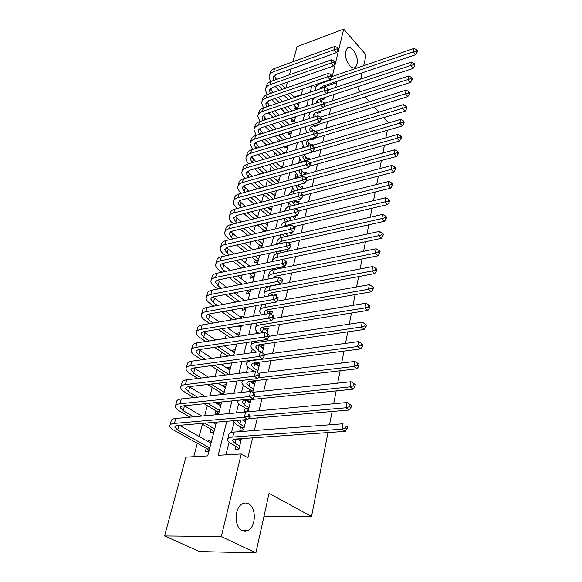 <?xml version="1.0" encoding="UTF-8"?>
<svg xmlns="http://www.w3.org/2000/svg" width="582" height="582" viewBox="0 0 582 582"><rect width="100%" height="100%" fill="white"/><g stroke="black" fill="none" stroke-linecap="round" stroke-linejoin="round"><path stroke-width="0.87" d="M349.629 65.577C344.857 58.44 344.1 52.613 347.374 48.102C349.12 47.069 351.062 47.724 353.216 50.059C357.93 57.203 358.643 63.002 355.369 67.461C353.674 68.465 351.761 67.839 349.629 65.577M242.199 530.682C234.044 527.372 234.248 507.562 242.388 503.83C244.425 502.761 246.433 502.724 248.427 503.728C256.429 507.264 256.196 526.725 248.019 530.529L245.102 531.337L242.199 530.682M328.008 432.564L311.53 516.496L269.059 493.347L255.884 552.9L199.517 551.547L164.575 535.942L185.905 457.146L207.709 455.895L216.453 422.139M281.914 125.887L281.521 127.356M278.385 139.113L277.687 141.746M274.799 152.579L273.773 156.412M271.147 166.285L269.793 171.355M267.422 180.238L265.727 186.596M263.639 194.439L261.587 202.143M259.594 209.615L257.637 216.948M255.367 225.474L253.643 231.942M251.053 241.654L249.576 247.212M246.652 258.168L245.422 262.78M242.163 275.01L241.195 278.647M237.58 292.208L236.881 294.819M235.084 301.563L234.902 302.247M232.902 309.762L232.487 311.305M230.69 318.063L230.13 320.165M228.122 327.688L228.006 328.124M226.202 334.89L225.249 338.477M221.633 352.052L220.265 357.181M216.962 369.555L215.165 376.299M212.204 387.416L209.957 395.833M207.345 405.647L204.631 415.81M202.383 424.256L199.131 436.456M197.32 443.251L193.733 456.695M285.806 88.137L287.428 82.135M289.407 74.823L290.971 69.047M292.942 61.757L297.024 46.684L343.678 29.1L332.249 76.504M321.031 98.751L320.631 100.395L323.934 99.304L324.334 97.66M317.772 112.05L317.452 113.366L320.777 112.304L321.097 110.987M314.455 125.588L314.215 126.563L317.561 125.523L317.801 124.548M311.079 139.367L310.919 139.993L314.295 138.982L314.447 138.356M316.172 131.256L316.259 130.877L315.539 131.103M307.623 153.452L311.014 152.469M312.76 145.311L312.971 144.438L310.635 145.129M309.275 159.621L309.617 158.239L307.194 158.93M305.732 174.2L306.197 172.287L303.68 172.978M302.123 189.063L302.72 186.596L300.101 187.288M298.442 204.202L299.177 201.168L296.449 201.859M294.688 219.647L295.569 216.017L292.724 216.708M290.862 235.383L291.618 232.276M286.962 251.439L287.493 249.249M282.983 267.815L283.288 266.571M276.086 296.209L276.472 294.616L274.231 295.023M271.598 314.673L272.42 311.268L268.76 312.017M267.007 333.551L268.295 328.255L264.577 329.099M262.315 352.852L264.083 345.584L260.409 346.115L260.307 346.53M257.528 372.567L259.783 363.27L256.087 363.75L255.949 364.31M252.733 392.283L255.396 381.319L251.671 381.748L251.497 382.469M245.233 408.047L244.425 411.329L248.187 410.979L250.922 399.739L247.168 400.125L246.957 400.998M240.592 426.97L239.769 430.324L243.56 430.033L246.091 419.607M211.353 441.847L208.32 440.13L207.97 441.447M206.21 448.205L205.337 451.545L208.894 451.326M216.191 423.172L214.693 422.292M211.142 429.327L210.284 432.601L213.82 432.324M220.927 404.883L217.988 403.086L217.726 404.083M215.966 410.827L215.129 414.042L218.643 413.715M225.576 386.95L222.673 385.117L222.455 385.961M220.694 392.712L220.171 394.727M230.13 369.374L227.271 367.511L227.089 368.21M234.59 352.146L231.774 350.248L231.629 350.808M238.969 335.254L236.19 333.319L236.081 333.748M242.425 318.085L240.446 317.015M238.089 326.058L237.936 326.64L241.341 326.087M242.803 308.002L242.236 310.17L245.619 309.573M247.183 291.218L246.448 294.012L249.816 293.379M251.308 275.417L250.587 278.16L253.934 277.49M255.353 259.914L254.647 262.606L257.972 261.893M259.325 244.695L258.634 247.335L261.936 246.593M263.224 229.752L262.664 231.883M267.051 215.085L266.912 215.609M281.128 161.134L284.263 160.428M284.984 146.373L284.583 147.893L287.755 146.94M288.636 132.376L288.039 134.66L291.189 133.693M292.019 119.412L291.429 121.66L294.557 120.663M301.301 94.648L294.034 97.107M211.863 439.883L208.32 440.13M221.487 402.729L217.988 403.086M226.151 384.717L222.673 385.117M230.727 367.06L227.271 367.511M235.208 349.753L231.774 350.248M239.609 332.78L236.19 333.319M243.916 316.142L240.526 316.724M268.127 222.688L265.297 223.379M271.91 208.101L269.197 208.793M275.621 193.777L273.016 194.468M279.265 179.707L276.763 180.398M282.845 165.885L280.444 166.576M286.366 152.309L284.052 152.993M297.875 107.859L294.768 108.885L295.343 106.666M226.798 421.259L218.177 455.291L241.232 453.967L247.903 457.779L252.632 437.846M254.37 430.513L257.353 417.927M259.092 410.594L261.973 398.437M263.711 391.104L266.491 379.362M268.229 372.036L270.921 360.687M272.652 353.369L275.25 342.405M276.988 335.094L279.491 324.509M281.23 317.197L283.652 306.969M285.384 299.672L287.719 289.792M289.45 282.503L291.713 272.958M293.437 265.676L295.62 256.458M297.344 249.191L299.454 240.279M301.178 233.026L303.215 224.419M304.932 217.181L306.903 208.865M308.613 201.641L310.519 193.61M312.228 186.4L314.069 178.645M315.771 171.45L317.546 163.957M319.249 156.784L320.966 149.545M322.661 142.386L324.32 135.395M326.007 128.251L327.608 121.507M329.296 114.385L330.838 107.866M332.526 100.766L334.017 94.473M335.698 87.387L336.818 82.651L320.537 88.151M306.387 132.143L306.168 133.016M302.975 145.82L302.451 147.937M299.504 159.737L298.712 162.909M295.969 173.916L295.103 177.394M292.368 188.357L291.422 192.155M288.701 203.06L287.675 207.192M284.911 218.279L283.849 222.52M280.793 234.779L279.957 238.147M276.596 251.628L275.984 254.079M272.303 268.826L271.932 270.324M267.924 286.388L267.8 286.897M260.983 314.251L260.801 314.964M256.698 331.413L256.131 333.69M252.333 348.931L251.359 352.83M247.874 366.805L246.484 372.4M243.327 385.058L241.494 392.421M238.678 403.69L236.387 412.885M233.935 422.721L231.512 432.448M229.09 442.153L225.925 454.848M235.856 446.299L235.012 449.726L238.831 449.493L241.472 438.632M249.773 389.511L249.263 391.577M387.336 130.295L385.859 137.81M384.396 145.267L382.861 153.059M381.399 160.537L379.813 168.613M378.336 176.113L376.7 184.479M375.215 192.009L373.52 200.681M372.036 208.232L370.268 217.217M368.784 224.79L366.958 234.102M365.467 241.697L363.575 251.344M362.077 258.968L360.113 268.964M358.614 276.603L356.584 286.955M355.078 294.616L352.976 305.354M351.463 313.029L349.28 324.152M347.774 331.849L345.512 343.38M343.998 351.092L341.649 363.037M340.135 370.763L337.706 383.152M336.185 390.893L333.661 403.733M332.14 411.489L329.528 424.802M263.879 516.758L311.53 516.496M255.884 552.9L221.313 536.568L164.575 535.942M363.692 65.701L366.078 54.926L343.678 29.1M359.159 86.187L358.381 89.686L360.258 91.752M364.979 96.947L369.352 101.755M374.182 107.059L378.795 112.137M383.727 117.557L388.601 122.918M362.106 72.859L360.745 79.014M336.818 82.651L335.952 81.72M241.232 453.967L221.313 536.568M311.807 85.889L310.206 92.218M308.315 99.675L306.649 106.244M304.757 113.723L303.026 120.539M301.127 128.04L299.33 135.111M297.431 142.626L295.569 149.967M293.655 157.504L291.728 165.121M289.814 172.665L287.814 180.573M285.893 188.132L283.812 196.33M281.892 203.911L279.738 212.415M277.81 220.011L275.577 228.828M273.649 236.43L271.328 245.582M269.401 253.199L266.993 262.686M265.065 270.31L262.569 280.153M260.634 287.784L258.044 297.991M256.109 305.637L253.425 316.215M251.489 323.868L248.703 334.839M246.768 342.5L243.88 353.878M241.937 361.538L238.947 373.338M237.005 380.999L233.906 393.243M231.963 400.903L228.741 413.598M218.425 414.544L221.684 401.951M223.655 394.349L226.805 382.207M228.77 374.604L231.803 362.892M233.775 355.289L236.699 343.998M238.671 336.396L241.494 325.505M243.458 317.903L246.186 307.398M248.15 299.81L250.777 289.676M252.741 282.095L255.272 272.318M257.237 264.745L259.674 255.323M261.638 247.75L263.988 238.664M265.945 231.105L268.222 222.346M270.172 214.802L272.361 206.348M274.311 198.811L276.428 190.663M278.371 183.148L280.408 175.291M282.35 167.783L284.314 160.21M286.257 152.724L288.148 145.42M290.083 137.949L291.909 130.906M293.837 123.449L295.598 116.669M297.526 109.234L299.213 102.694M301.141 95.273L302.771 88.981M315.626 87.824L313.298 85.379M241.152 439.956L239.166 438.792M245.793 420.844L244.054 419.782M250.34 402.126L247.168 400.125M254.8 383.8L251.671 381.748M259.157 365.838L256.087 363.75M263.435 348.24L260.409 346.115M267.633 330.991L264.643 328.83M271.736 314.084L268.797 311.887M240.853 441.171L237.034 438.944M239.668 446.059L235.106 443.419L232.611 440.872C232.56 439.832 233.731 439.206 236.125 439.003L345.286 431.349L342.034 429.167L232.749 437.031C229.192 437.344 227.446 438.275 227.518 439.825C227.693 441.025 228.952 442.305 231.287 443.673L237.18 447.063L239.457 446.918M238.86 449.377L237.18 447.063M345.723 428.032L347.025 428.905L347.425 426.744L346.13 425.871L345.723 428.032L342.034 429.167L343.053 423.776L233.986 432.062C230.428 432.39 228.682 433.335 228.748 434.907L227.78 438.784M346.13 425.871L347.425 426.744M347.025 428.905L345.286 431.349M209.003 450.904L207.541 448.94L209.549 448.817M209.775 447.936L177.743 430.04L174.869 427.181C174.847 426.22 175.888 425.638 177.99 425.435L247.896 419.455L244.345 417.279L174.396 423.405C171.268 423.718 169.718 424.591 169.748 426.017C169.908 427.348 171.355 428.788 174.105 430.338L207.541 448.94M211.011 443.164L179.38 425.311M247.976 416.174L249.387 417.047L249.896 414.951L248.478 414.078L247.976 416.174L244.345 417.279L245.626 412.049L175.786 418.458C172.672 418.785 171.123 419.673 171.144 421.113L170.039 425.013M248.478 414.078L249.896 414.951M249.387 417.047L247.896 419.455M245.539 421.885L242.323 419.928M244.375 426.671L239.886 423.965L237.449 421.332L237.885 420.306M243.523 430.04L241.894 427.755L244.156 427.574M232.509 420.771L236.096 424.278L241.894 427.755M248.361 418.698L349.273 410.012L346.079 407.771L249.576 416.268M349.724 406.651L350.997 407.553L351.39 405.443L350.117 404.541L349.724 406.651L346.079 407.771L347.068 402.504L236.321 412.9M347.068 402.504L350.117 404.541M350.997 407.553L349.273 410.012M250.129 403.006L245.546 400.103M248.987 407.691L244.571 404.919L242.185 402.206C242.163 401.071 243.334 400.365 245.699 400.089L353.172 389.169L350.022 386.877L254.101 396.815M248.027 410.994L246.513 408.848L248.761 408.637M237.325 400.358L237.194 401.187C237.332 402.489 238.54 403.857 240.803 405.29L246.513 408.848M353.63 385.771L354.882 386.688L355.267 384.629L354.016 383.713L353.63 385.771L350.022 386.877L350.997 381.727L252.101 392.348M350.997 381.727L354.016 383.713M354.882 386.688L353.172 389.169M254.625 384.513L249.787 381.326M253.505 389.103L249.154 386.273L246.819 383.48C246.812 382.301 247.983 381.559 250.333 381.246L356.977 368.799L353.878 366.456L258.241 377.813M252.413 392.319L251.038 390.326L253.272 390.086M243.276 380.257L241.886 382.476C242.003 383.829 243.181 385.233 245.415 386.695L251.038 390.326M357.443 365.372L358.679 366.311L359.05 364.296L357.821 363.357L357.443 365.372L353.878 366.456L354.831 361.429L258.51 373.222M354.831 361.429L357.821 363.357M358.679 366.311L356.977 368.799M259.026 366.398L254.007 362.95M257.935 370.894L253.643 368.013L251.359 365.14C251.366 363.925 252.537 363.139 254.865 362.797L360.702 348.894L357.654 346.501L251.7 360.644C248.223 361.167 246.484 362.339 246.477 364.15C246.579 365.547 247.728 366.995 249.933 368.486L254.327 371.425M361.167 345.432L362.39 346.392L362.753 344.428L361.538 343.467L361.167 345.432L357.654 346.501L358.577 341.59L264.497 354.482M256.727 372.029L257.688 371.913M358.577 341.59L361.538 343.467M362.39 346.392L360.702 348.894M213.892 432.048L212.452 430.083L214.438 429.923M193.719 416.814L183.155 410.674L180.347 407.72C180.34 406.716 181.38 406.098 183.468 405.858L252.908 398.765L249.416 396.538L179.933 403.777C176.826 404.148 175.277 405.072 175.277 406.563C175.415 407.953 176.833 409.444 179.532 411.03L190.103 417.149M201.016 423.463L212.452 430.083M214.678 428.999L204.624 423.15M215.893 424.329L212.714 422.459M201.823 416.072L184.276 405.77M252.995 395.447L254.392 396.342L254.887 394.298L253.49 393.396L252.995 395.447L249.416 396.538L250.667 391.424L181.293 398.939C178.194 399.317 176.644 400.263 176.644 401.769L175.582 405.509M253.49 393.396L254.887 394.298M254.392 396.342L252.908 398.765M218.679 413.576L217.253 411.605L219.232 411.423M197.502 397.186L188.444 391.715L185.702 388.667C185.709 387.627 186.757 386.972 188.83 386.695L257.797 378.54L254.37 376.263L185.352 384.578C182.261 384.993 180.711 385.975 180.689 387.525C180.806 388.972 182.188 390.5 184.85 392.13L193.908 397.571M204.166 403.741L217.253 411.605M219.487 410.456L207.759 403.377M220.673 405.872L215.304 402.606M205.06 396.364L189.157 386.659M257.906 375.194L259.281 376.103L259.761 374.11L258.393 373.193L257.906 375.194L254.37 376.263L255.593 371.272L186.684 379.835C183.599 380.264 182.05 381.261 182.028 382.832L181.002 386.426M258.393 373.193L259.761 374.11M259.281 376.103L257.797 378.54M222.651 394.458L221.968 393.505L223.932 393.287M201.387 378.009L193.631 373.157L190.947 370.021C190.969 368.937 192.016 368.246 194.075 367.94L262.584 358.774L259.208 356.446L190.649 365.78C187.579 366.238 186.029 367.278 185.993 368.886C186.08 370.385 187.433 371.963 190.052 373.615L197.815 378.453M207.498 384.491L221.968 393.505M224.194 392.283L211.07 384.069M225.358 387.794L218.126 383.232M208.465 377.129L194.01 367.948M262.708 355.391L264.053 356.322L264.526 354.373L263.18 353.434L262.708 355.391L259.208 356.446L260.401 351.564L191.958 361.138C188.895 361.618 187.339 362.666 187.295 364.288L186.313 367.744M260.401 351.564L263.18 353.434M264.053 356.322L262.584 358.774M205.337 359.269L198.709 354.976L196.083 351.761C196.119 350.64 197.167 349.913 199.219 349.578L267.262 339.444L263.944 337.073L195.843 347.374C192.795 347.883 191.238 348.974 191.18 350.64C191.252 352.183 192.577 353.805 195.152 355.493L201.779 359.771M210.953 365.685L225.438 375.019M228.806 374.473L214.503 365.205M229.948 370.072L221.131 364.317M211.979 358.337L198.826 349.644M267.4 336.032L268.724 336.985L269.19 335.072L267.865 334.119L267.4 336.032L263.944 337.073L265.108 332.3L197.123 342.834C194.075 343.358 192.518 344.457 192.46 346.13L191.514 349.447M265.108 332.3L267.865 334.119M268.724 336.985L267.262 339.444M263.34 348.654L258.197 344.959M260.169 351.601L258.044 350.117L255.811 347.178C255.825 345.926 256.997 345.104 259.31 344.726L364.339 329.434L361.335 327.004L256.189 342.536C252.741 343.111 251.002 344.333 250.973 346.203C251.06 347.643 252.188 349.12 254.356 350.64L256.48 352.117M364.812 325.949L366.013 326.924L366.369 325.003L365.176 324.021L364.812 325.949L361.335 327.004L362.244 322.195L268.891 336.316M252.079 341.707L251.286 344.93M362.244 322.195L365.176 324.021M366.013 326.924L364.339 329.434M209.316 340.943L203.678 337.167L201.11 333.879C201.161 332.722 202.209 331.966 204.246 331.595L271.838 320.537L268.571 318.128L200.928 329.354C197.895 329.907 196.338 331.042 196.258 332.759C196.316 334.359 197.611 336.01 200.143 337.735L205.788 341.496M214.503 347.301L227.758 356.133M231.272 355.638L218.032 346.777M234.444 352.707L224.281 345.846M215.58 339.975L203.598 331.733M271.99 317.095L273.3 318.063L273.751 316.201L272.449 315.226L271.99 317.095L268.571 318.128L269.713 313.451L202.18 324.909C199.153 325.469 197.596 326.618 197.516 328.35L196.607 331.529M269.713 313.451L272.449 315.226M273.3 318.063L271.838 320.537M267.567 331.26L262.337 327.346M262.511 332.7L260.169 329.587C260.198 328.292 261.362 327.44 263.661 327.033L367.889 310.41L364.936 307.929L260.591 324.8C257.164 325.418 255.425 326.691 255.374 328.619C255.447 330.096 256.553 331.609 258.684 333.159L258.845 333.268M368.377 306.896L369.555 307.893L369.905 306.008L368.726 305.012L368.377 306.896L364.936 307.929L365.823 303.229L273.009 318.55M256.764 323.003L255.702 327.302M365.823 303.229L368.726 305.012M369.555 307.893L367.889 310.41M213.325 323.017L208.552 319.722L206.043 316.353C206.101 315.168 207.148 314.375 209.178 313.982L276.319 302.036L273.103 299.585L205.904 311.705C202.892 312.301 201.336 313.48 201.241 315.248C201.277 316.892 202.543 318.587 205.039 320.333L209.811 323.614M218.119 329.325L230.283 337.698M233.782 337.153L221.626 328.757M238.86 335.676L227.526 327.79M219.232 322.013L208.305 314.185M276.486 298.573L277.767 299.563L278.211 297.729L276.93 296.747L276.486 298.573L273.103 299.585L274.217 295.016L207.134 307.354C204.122 307.951 202.565 309.144 202.471 310.926L201.598 313.982M274.217 295.016L276.93 296.747M277.767 299.563L276.319 302.036M271.707 314.215L266.425 310.09M265.268 314.207L264.432 312.338C264.475 311.006 265.639 310.126 267.924 309.689L371.367 291.8L368.464 289.283L264.897 307.427C261.493 308.089 259.761 309.406 259.688 311.385L261.536 314.84M371.862 288.257L373.026 289.269L373.368 287.428L372.204 286.417L371.862 288.257L368.464 289.283L369.33 284.685L276.806 301.2M262.22 304.546L260.758 307.136L260.03 310.031M369.33 284.685L372.204 286.417M373.026 289.269L371.367 291.8M240.948 326.153L240.606 325.651M217.326 305.477L213.325 302.625L210.873 299.192C210.946 297.969 211.986 297.147 214.001 296.733L280.699 283.936L277.534 281.448L210.786 294.419C207.789 295.052 206.232 296.274 206.115 298.093C206.137 299.774 207.374 301.505 209.833 303.28L213.834 306.117M221.771 311.741L232.975 319.685M236.452 319.096L225.256 311.123M242.025 318.15L230.85 310.126M222.928 304.444L212.947 297.009M280.88 280.451L282.139 281.448L282.576 279.658L281.31 278.662L280.88 280.451L277.534 281.448L278.625 276.974L211.986 290.149C208.996 290.789 207.439 292.026 207.323 293.859L206.486 296.784M278.625 276.974L281.31 278.662M282.139 281.448L280.699 283.936M272.856 295.27L270.455 293.183M268.702 296.027L268.622 295.438C268.673 294.077 269.837 293.161 272.107 292.695L374.772 273.591L371.905 271.037L269.117 290.396C265.741 291.102 264.01 292.47 263.922 294.499L264.694 296.769M375.274 270.033L376.416 271.059L376.75 269.255L375.608 268.229L375.274 270.033L371.905 271.037L372.756 266.541L270.164 286.199C266.789 286.911 265.057 288.286 264.97 290.331L264.272 293.11M372.756 266.541L375.608 268.229M376.416 271.059L374.772 273.591M245.138 309.66L244.164 308.184L246.07 307.849M221.327 288.301L218.003 285.871L215.602 282.365C215.689 281.113 216.73 280.269 218.737 279.818L284.984 266.221L281.87 263.697L215.566 277.476C212.583 278.145 211.026 279.411 210.895 281.273C210.895 283.005 212.11 284.765 214.532 286.562L217.857 288.992M225.452 294.536L235.797 302.08M243.691 307.842L244.164 308.184M239.253 301.447L228.915 293.866M244.542 300.472L234.226 292.855M226.638 287.253L217.523 280.175M285.18 262.715L286.424 263.726L286.846 261.973L285.602 260.962L285.18 262.715L281.87 263.697L282.939 259.317L216.744 273.293C213.769 273.977 212.212 275.25 212.081 277.127L211.281 279.935M282.939 259.317L285.602 260.962M286.424 263.726L284.984 266.221M272.863 278.116L276.203 276.043L378.104 255.782L375.281 253.185L273.256 273.715C269.903 274.457 268.171 275.861 268.069 277.941L268.237 279.025M275.351 277.621L274.42 276.617M378.606 252.195L379.733 253.235L380.061 251.475L378.933 250.435L378.606 252.195L375.281 253.185L376.11 248.783L274.282 269.59C270.928 270.346 269.197 271.765 269.095 273.853L268.426 276.515M376.11 248.783L378.933 250.435M379.733 253.235L378.104 255.782M249.256 293.481L248.347 292.091L250.245 291.735M225.307 271.488L222.593 269.444L220.243 265.872C220.338 264.592 221.378 263.719 223.372 263.246L289.189 248.878L286.118 246.317L220.251 260.874C217.282 261.58 215.733 262.889 215.58 264.795C215.566 266.556 216.751 268.353 219.138 270.179L221.851 272.216M229.148 277.687L238.715 284.867M246.281 290.542L248.347 292.091M250.558 290.52L249.707 289.88M242.156 284.183L232.589 276.974M247.183 283.194L237.638 275.941M230.356 270.419L222.026 263.682M289.385 245.349L290.614 246.375L291.029 244.658L289.807 243.632L289.385 245.349L286.118 246.317L287.166 242.032L221.407 256.771C218.446 257.491 216.89 258.808 216.737 260.721L215.973 263.42M287.166 242.032L289.807 243.632M290.614 246.375L289.189 248.878M281.535 268.106L280.371 267.167M276.799 267.902L277.97 268.84M278.611 260.234L381.363 238.344L378.584 235.717L277.316 257.353C274.042 258.117 272.318 259.528 272.143 261.594M381.872 234.735L382.978 235.79L383.298 234.066L382.192 233.011L381.872 234.735L378.584 235.717L379.391 231.403L278.32 253.316C274.988 254.101 273.264 255.563 273.14 257.702L272.5 260.256M379.391 231.403L382.192 233.011M382.978 235.79L381.363 238.344M253.301 277.614L252.457 276.305L254.341 275.926M229.257 255.011L227.089 253.33L224.79 249.707L227.918 247.001L293.299 231.891L290.273 229.301L224.841 244.593C221.895 245.335 220.338 246.681 220.178 248.63C220.149 250.435 221.305 252.261 223.663 254.108L225.831 255.782M232.836 261.18L241.712 268.026M248.965 273.613L252.457 276.305M254.661 274.682L252.377 272.914M245.124 267.298L236.263 260.43M249.925 266.287L241.072 259.383M234.073 253.934L226.463 247.51M293.51 228.348L294.718 229.388L295.125 227.708L293.917 226.667L293.51 228.348L290.273 229.301L291.298 225.103L225.976 240.577C223.03 241.326 221.48 242.679 221.313 244.644L220.578 247.226M291.298 225.103L293.917 226.667M294.718 229.388L293.299 231.891M284.94 251.875L282.954 250.238M279.411 251.009L281.397 252.646M288.366 242.759L384.549 221.269L381.814 218.614L281.295 241.312L276.435 244.44M385.066 217.653L386.157 218.716L386.477 217.028L385.379 215.958L385.066 217.653L381.814 218.614L382.607 214.394L282.277 237.347C278.967 238.176 277.243 239.682 277.112 241.857L276.494 244.302M382.607 214.394L385.379 215.958M386.157 218.716L384.549 221.269M257.273 262.046L256.487 260.809L258.357 260.409M233.186 238.867L231.505 237.536L229.25 233.848L232.378 231.076L297.322 215.253L294.347 212.634L229.344 228.639C226.413 229.417 224.863 230.799 224.681 232.785C224.637 234.626 225.772 236.481 228.093 238.351L229.774 239.675M236.518 245.015L244.76 251.533M251.737 257.055L256.487 260.809M258.684 259.143L255.127 256.313M248.158 250.777L239.922 244.229M252.741 249.751L244.513 243.167M237.776 237.783L230.821 231.658M297.548 211.695L298.733 212.743L299.133 211.099L297.948 210.051L297.548 211.695L294.347 212.634L295.35 208.523L230.457 224.696C227.533 225.481 225.976 226.871 225.794 228.872L225.088 231.345M295.35 208.523L297.948 210.051M298.733 212.743L297.322 215.253M291.247 233.819L289.909 232.676M288.323 235.965L285.697 233.651M282.139 234.473L284.802 236.772M293.845 226.624L387.677 204.558L384.978 201.867L285.195 225.583L281.317 227.467M388.194 200.921L389.271 201.998L389.584 200.346L388.507 199.262L388.194 200.921L384.978 201.867L385.757 197.735L286.162 221.698C282.867 222.557 281.15 224.099 281.004 226.318L280.677 227.62M385.757 197.735L388.507 199.262M389.271 201.998L387.677 204.558M261.173 246.761L260.445 245.604L262.3 245.182M237.07 223.052L235.834 222.04L233.622 218.294L236.75 215.449L301.265 198.957L298.333 196.309L233.76 212.99C230.843 213.798 229.293 215.216 229.104 217.239C229.039 219.116 230.152 220.993 232.444 222.884L233.68 223.895M240.184 229.17L247.859 235.39M254.574 240.839L260.445 245.604M262.635 243.887L257.95 240.06M251.235 234.59L243.574 228.348M263.617 240.119L262.315 239.049M255.614 233.557L247.961 227.278M241.465 221.953L235.099 216.111M301.505 195.385L302.676 196.447L303.062 194.832L301.891 193.77L301.505 195.385L298.333 196.309L299.315 192.278L234.852 209.127C231.942 209.942 230.392 211.368 230.196 213.398L229.519 215.777M299.315 192.278L301.891 193.77M302.676 196.447L301.265 198.957M264.774 231.389L264.323 230.668L266.178 230.232M240.919 207.541L237.914 203.038L241.035 200.128L305.135 182.988L302.24 180.318L238.089 197.64C235.193 198.484 233.644 199.932 233.433 201.99C233.36 203.896 234.451 205.81 236.707 207.716L237.551 208.421M243.836 213.638L250.98 219.581M257.462 224.965L264.323 230.668M266.52 228.908L260.809 224.15M254.341 218.745L247.197 212.779M267.473 225.212L264.999 223.132M258.532 217.697L251.402 211.71M245.131 206.443L239.311 200.863M305.375 179.401L306.532 180.471L306.91 178.892L305.761 177.816L305.375 179.401L302.24 180.318L303.207 176.368L239.158 193.85C236.27 194.701 234.713 196.156 234.51 198.222L233.862 200.499M303.207 176.368L305.761 177.816M306.532 180.471L305.135 182.988M244.731 192.329L242.127 188.073L245.24 185.098L308.918 167.34L306.074 164.641L242.338 182.588C239.457 183.454 237.907 184.938 237.689 187.033C237.602 188.968 238.671 190.903 240.89 192.831L241.377 193.246M247.452 198.411L254.123 204.093M260.38 209.411L267.494 215.464M270.324 214.212L263.711 208.56M257.462 203.22L250.798 197.516M271.27 210.575L267.727 207.534M261.485 202.165L254.829 196.44M248.761 191.231L243.451 185.905M309.173 163.738L310.315 164.822L310.686 163.273L309.551 162.189L309.173 163.738L306.074 164.641L307.02 160.77L243.385 178.87C240.512 179.743 238.962 181.228 238.744 183.337L238.118 185.513M307.02 160.77L309.551 162.189M310.315 164.822L308.918 167.34M294.936 218.643L292.426 216.446M291.669 220.367L288.759 217.341M285.1 218.235L288.17 221.211M298.857 210.851L390.733 188.182L388.07 185.469L295.416 208.56M391.257 184.53L392.319 185.622L392.624 183.999L391.562 182.908L391.257 184.53L388.07 185.469L388.834 181.424L289.967 206.341C286.7 207.236 284.984 208.814 284.824 211.07L284.802 211.15M388.834 181.424L391.562 182.908M392.319 185.622L390.733 188.182M298.551 203.744L294.994 200.564M294.994 205.075L292.12 201.299M288.243 202.289L291.509 205.955M302.88 195.581L393.73 172.148L391.111 169.406L300.545 192.991M394.261 168.482L395.309 169.58L395.607 167.994L394.56 166.896L394.261 168.482L391.111 169.406L391.861 165.441L293.706 191.274C291.029 192.016 289.378 193.275 288.759 195.043M391.861 165.441L394.56 166.896M395.309 169.58L393.73 172.148M302.058 189.077L297.686 184.981M298.275 190.074L295.787 185.491M291.538 186.626L294.819 190.983M306.401 180.704L396.669 156.427L394.079 153.663L305.55 177.699M397.2 152.753L398.233 153.859L398.524 152.309L397.491 151.196L397.2 152.753L394.079 153.663L394.814 149.778L297.373 176.492L293.059 179.14M394.814 149.778L397.491 151.196M398.233 153.859L396.669 156.427M248.492 177.415L246.259 173.385L249.372 170.344L312.636 151.997L309.828 149.276L246.506 167.812C243.64 168.707 242.097 170.22 241.865 172.352C241.763 174.316 242.81 176.273 245 178.223L245.168 178.361M251.046 183.476L257.28 188.903M263.326 194.17L269.968 199.946M273.278 199.088L266.643 193.282M260.598 188.001L254.37 182.552M274.988 196.207L270.492 192.249M264.461 186.946L258.233 181.475M252.37 176.31L247.517 171.224M312.898 148.381L314.018 149.472L314.389 147.959L313.269 146.868L312.898 148.381L309.828 149.276L310.752 145.478L247.532 164.168C244.673 165.07 243.131 166.583 242.898 168.722L242.301 170.81M310.752 145.478L313.269 146.868M314.018 149.472L312.636 151.997M305.157 174.36L300.625 169.653M301.527 175.357L299.315 171.443L299.883 169.857M294.979 171.224L298.093 176.295M309.559 166.19L399.55 141.026L396.997 138.24L310.141 162.749M400.081 137.337L401.107 138.458L401.391 136.937L400.372 135.817L400.081 137.337L396.997 138.24L397.717 134.435L300.967 161.985L298.079 163.309M397.717 134.435L400.372 135.817M401.107 138.458L399.55 141.026M254.603 168.831L260.438 174.018M266.294 179.227L272.5 184.749M275.788 183.854L269.59 178.31M263.733 173.08L257.906 167.871M278.647 182.086L273.293 177.277M267.444 172.025L261.624 166.794M255.935 161.68L251.519 156.82M252.217 162.778L250.311 158.966L253.417 155.867L316.273 136.959L313.509 134.209L250.595 153.321C247.75 154.237 246.208 155.78 245.96 157.94C245.844 159.89 246.826 161.832 248.907 163.76M316.55 133.329L317.656 134.435L318.012 132.943L316.906 131.845L316.55 133.329L313.509 134.209L314.411 130.492L251.606 149.734C248.761 150.665 247.219 152.215 246.972 154.375L246.404 156.369M314.411 130.492L316.906 131.845M317.656 134.435L316.273 136.959M308.227 159.919L303.92 155.038M304.735 160.916L302.836 157.22L305.543 154.055M298.551 156.085L301.323 161.883M312.658 151.953L402.373 125.93L399.849 123.122L314.338 148.141M402.911 122.235L403.915 123.362L404.192 121.871L403.188 120.736L402.911 122.235L399.849 123.122L400.554 119.39L311.246 145.755L307.332 141.084M400.554 119.39L403.188 120.736M403.915 123.362L402.373 125.93M258.124 154.456L263.588 159.417M269.262 164.575L275.075 169.857M278.342 168.925L272.536 163.629M266.869 158.45L261.413 153.466M281.899 167.914L276.101 162.589M270.441 157.395L264.985 152.389M259.47 147.326L255.447 142.677M255.905 148.417L254.29 144.809L257.397 141.659L319.845 122.205L317.117 119.441L254.61 139.091C251.78 140.036 250.238 141.601 249.984 143.79L252.61 149.429M320.122 118.575L321.213 119.681L321.57 118.219L320.478 117.113L320.122 118.575L317.117 119.441L318.005 115.789L255.6 135.57C252.777 136.523 251.235 138.101 250.973 140.298L250.435 142.204M318.005 115.789L320.478 117.113M321.213 119.681L319.845 122.205M307.602 146.409L306.299 143.252C306.445 141.63 307.58 140.473 309.704 139.782L405.137 111.133L402.649 108.296L317.757 134.013M405.676 107.423L406.673 108.558L406.942 107.095L405.952 105.96L405.676 107.423L402.649 108.296L403.341 104.636L315.953 131.328M302.269 141.171L302.022 142.415L304.204 147.413M403.341 104.636L405.952 105.96M406.673 108.558L405.137 111.133M261.609 140.349L266.731 145.1M272.238 150.207L277.679 155.256M280.931 154.295L275.497 149.225M269.997 144.103L264.875 139.331M284.358 153.284L278.931 148.192M273.438 143.048L268.324 138.254M262.962 133.242L259.31 128.797M259.557 134.318L258.204 130.914L261.303 127.713L323.345 107.735L320.653 104.956L258.546 125.123C255.738 126.09 254.196 127.684 253.927 129.902L256.269 135.359M323.636 104.098L324.712 105.211L325.054 103.778L323.985 102.665L323.636 104.098L320.653 104.956L321.526 101.377L259.521 121.667C256.713 122.642 255.178 124.25 254.909 126.469L254.385 128.295M321.526 101.377L323.985 102.665M324.712 105.211L323.345 107.735M313.283 130.841L310.686 127.385M312.949 139.389L312.665 138.894M310.279 131.758L309.697 129.531C309.842 127.887 310.977 126.716 313.094 126.01L407.851 96.612L405.399 93.767L320.944 120.183M408.397 92.902L409.372 94.044L409.641 92.611L408.666 91.461L408.397 92.902L405.399 93.767L406.076 90.174L320.515 117.149M306.176 126.461L305.455 128.709L306.823 132.82M406.076 90.174L408.666 91.461M409.372 94.044L407.851 96.612M286.65 147.268L286.213 146.526L288.003 145.987M265.057 126.498L269.866 131.052M275.213 136.108L280.313 140.939M285.798 146.126L286.213 146.526M283.55 139.949L278.451 135.104M273.111 130.026L268.302 125.457M286.853 138.938L281.761 134.071M276.421 128.971L271.627 124.388M266.418 119.412L263.108 115.163M263.18 120.474L262.038 117.266L265.13 114.014L326.786 93.542L324.123 90.741L262.417 111.402C259.623 112.399 258.088 114.021 257.804 116.262L259.892 121.543M327.077 89.897L328.139 91.018L328.481 89.613L327.419 88.493L327.077 89.897L324.123 90.741L324.982 87.235L263.377 108.012C260.583 109.016 259.048 110.638 258.764 112.893L258.27 114.632M324.982 87.235L327.419 88.493M328.139 91.018L326.786 93.542M315.648 116.538L313.982 113.927M316.186 125.952L315.786 125.239L317.787 124.621M313.181 117.324L313.029 116.058C313.189 114.399 314.316 113.206 316.419 112.479L410.514 82.382L408.091 79.508L323.927 106.659M411.059 78.657L412.027 79.807L412.289 78.403L411.321 77.246L411.059 78.657L408.091 79.508L408.753 75.987L324.625 103.334M310.402 111.904L308.831 115.243L309.595 118.459M408.753 75.987L411.321 77.246M412.027 79.807L410.514 82.382M290.047 134.042L289.647 133.343L291.415 132.798M268.462 112.908L272.98 117.266M278.174 122.278L282.961 126.898M288.286 132.034L289.647 133.343M286.177 125.879L281.397 121.238M276.203 116.211L271.692 111.831M289.37 124.868L284.591 120.212M279.404 115.163L274.9 110.769M269.83 105.837L266.84 101.777M266.76 106.877L265.814 103.865L268.899 100.562L330.154 79.618L327.528 76.802L266.221 97.936C263.442 98.955 261.907 100.599 261.616 102.869L263.479 107.983M330.452 75.966L331.5 77.093L331.835 75.718L330.787 74.583L330.452 75.966L327.528 76.802L328.372 73.354L267.16 94.604C264.381 95.63 262.846 97.281 262.555 99.551L262.082 101.217M328.372 73.354L330.787 74.583M331.5 77.093L330.154 79.618M319.365 112.755L318.994 112.086L320.988 111.453M316.302 103.087L316.31 102.825C316.47 101.144 317.597 99.929 319.685 99.195L413.118 68.414L410.732 65.526L326.873 93.375M318.099 102.497L317.226 100.701M413.671 64.689L414.624 65.846L414.879 64.464L413.926 63.307L413.671 64.689L410.732 65.526L411.387 62.078L328.43 89.817M313.043 98.103L312.578 100.279M315.648 97.245C313.48 98.416 312.316 100.002 312.141 102.017L312.483 104.338M411.387 62.078L413.926 63.307M414.624 65.846L413.118 68.414M293.386 121.041L293.015 120.387L294.776 119.827M271.83 99.558L276.072 103.734M281.128 108.703L285.624 113.126M290.804 118.211L293.015 120.387M295.161 118.342L293.997 117.186M288.825 112.079L284.329 107.641M279.28 102.65L275.039 98.46M291.909 111.067L287.421 106.615M282.372 101.603L278.138 97.398M273.205 92.509L270.506 88.624M270.295 93.52L269.517 90.697L272.594 87.344L333.464 65.955L330.874 63.118L269.953 84.71C267.189 85.743 265.654 87.416 265.356 89.708L267.014 94.655M333.77 62.296L334.803 63.431L335.13 62.078L334.097 60.943L333.77 62.296L330.874 63.118L331.696 59.735L270.87 81.436C268.113 82.484 266.585 84.15 266.28 86.456L265.829 88.035M331.696 59.735L334.097 60.943M334.803 63.431L333.464 65.955M322.493 99.777L322.152 99.158L324.13 98.511M321.584 98.569L322.152 99.158M319.671 89.024L322.901 86.136L415.679 54.708L413.322 51.813L320.427 83.524C317.336 84.659 315.655 86.492 315.4 89.017L315.48 90.436M320.747 88.66L320.413 87.715M416.232 50.976L417.178 52.14L417.425 50.787L416.486 49.623L416.232 50.976L413.322 51.813L413.962 48.422L331.587 76.737M316.55 84.266L315.837 87.264M413.962 48.422L416.486 49.623M417.178 52.14L415.679 54.708M296.667 108.259L296.325 107.655L298.079 107.073M275.155 86.449L279.149 90.443M284.067 95.375L288.294 99.609M293.328 104.651L296.325 107.655M298.471 105.575L296.507 103.596M291.473 98.533L287.253 94.284M282.335 89.337L278.349 85.321M294.456 97.529L290.236 93.266M285.326 88.297L281.339 84.274M276.537 79.414L274.107 75.696M273.787 80.396L273.154 77.762L276.224 74.365L336.709 52.54L334.155 49.688L273.613 71.71C270.87 72.772 269.342 74.46 269.03 76.78L270.506 81.575M337.022 48.873L338.04 50.016L338.36 48.692L337.349 47.542L337.022 48.873L334.155 49.688L334.963 46.371L274.522 68.501C271.779 69.564 270.252 71.259 269.939 73.579L269.51 75.085M334.963 46.371L337.349 47.542M338.04 50.016L336.709 52.54M235.106 443.419L236.19 439.003M232.749 437.031L233.986 432.062M177.743 430.04L179.06 425.34M174.396 423.405L175.786 418.458M239.886 423.965L240.846 420.058M244.571 404.919L245.72 400.22M249.154 386.273L250.282 381.676M253.643 368.013L254.749 363.503M251.7 360.644L251.802 360.214M183.155 410.674L184.487 405.894M179.933 403.777L181.293 398.939M188.444 391.715L189.754 387.037M185.352 384.578L186.684 379.835M193.631 373.157L194.912 368.573M190.649 365.78L191.958 361.138M198.709 354.976L199.961 350.488M195.843 347.374L197.123 342.834M258.044 350.117L259.128 345.701M256.189 342.536L256.56 341.037M203.678 337.167L204.908 332.773M200.928 329.354L202.18 324.909M262.351 332.591L263.413 328.263M260.591 324.8L261.216 322.275M208.552 319.722L209.753 315.415M205.904 311.705L207.134 307.354M266.942 313.924L267.618 311.166M264.897 307.427L265.77 303.913M213.325 302.625L214.503 298.406M210.786 294.419L211.986 290.149M271.467 295.525L271.736 294.412M269.117 290.396L270.164 286.199M218.003 285.871L219.159 281.732M215.566 277.476L216.744 273.293M273.256 273.715L274.282 269.59M222.593 269.444L223.728 265.385M220.251 260.874L221.407 256.771M277.316 257.353L278.32 253.316M227.089 253.33L228.202 249.358M224.841 244.593L225.976 240.577M281.295 241.312L282.277 237.347M231.505 237.536L232.596 233.629M229.344 228.639L230.457 224.696M286.49 234.415L286.737 233.404M285.195 225.583L286.162 221.698M235.834 222.04L236.903 218.206M233.76 212.99L234.852 209.127M240.075 206.836L241.123 203.074M238.089 197.64L239.158 193.85M244.244 191.915L245.269 188.226M242.338 182.588L243.385 178.87M290.251 219.13L290.811 216.839M289.036 210.095L289.967 206.341M293.939 204.137L294.805 200.608M293.052 193.922L293.706 191.274M297.555 189.419L298.45 185.782M296.98 178.063L297.373 176.492M248.332 177.27L249.343 173.654M246.506 167.812L247.532 164.168M301.105 174.964L301.985 171.399M300.836 162.531L300.967 161.985M252.392 162.727L253.337 159.344M250.595 153.321L251.606 149.734M304.597 160.778L305.455 157.271M256.436 148.257L257.259 145.296M254.61 139.091L255.6 135.57M308.169 146.242L308.867 143.405M260.401 134.049L261.114 131.503M258.546 125.123L259.521 121.667M311.85 131.277L312.214 129.786M264.293 120.103L264.897 117.957M262.417 111.402L263.377 108.012M268.12 106.411L268.615 104.651M266.221 97.936L267.16 94.604M271.874 92.967L272.267 91.57M269.953 84.71L270.87 81.436M320.427 83.524L320.587 82.891M275.562 79.763L275.853 78.723M273.613 71.71L274.522 68.501M248.019 530.529L241.843 530.5M355.369 67.461L353.98 67.934M232.611 440.872L232.785 440.174M174.869 427.181L175.058 426.504M237.449 421.332L237.631 420.604M242.185 402.206L242.374 401.442M246.819 383.48L247.015 382.687M242.177 381.29L242.41 380.359M251.359 365.14L251.562 364.317M246.783 362.921L247.306 360.818M180.347 407.72L180.544 407.014M185.702 388.667L185.905 387.932M190.947 370.021L191.165 369.257M196.083 351.761L196.309 350.968M255.811 347.178L256.022 346.326M201.11 333.879L201.343 333.057M260.169 329.587L260.38 328.706M206.043 316.353L206.283 315.509M264.432 312.338L264.657 311.435M210.873 299.192L211.113 298.319M268.622 295.438L268.848 294.514M215.602 282.365L215.857 281.47M220.243 265.872L220.498 264.956M224.79 249.707L225.052 248.761M229.25 233.848L229.519 232.887M233.622 218.294L233.899 217.319M237.914 203.038L238.198 202.041M242.127 188.073L242.41 187.055M295.729 185.934L295.845 185.476M246.259 173.385L246.55 172.352M299.315 171.443L299.585 170.359M250.311 158.966L250.609 157.918M302.836 157.22L303.113 156.114M254.29 144.809L254.596 143.747M306.299 143.252L306.576 142.132M258.204 130.914L258.503 129.837M309.697 129.531L309.973 128.404M305.877 127.014L306.001 126.52M262.038 117.266L262.351 116.174M313.029 116.058L313.312 114.916M309.26 113.526L309.602 112.166M265.814 103.865L266.12 102.759M316.31 102.825L316.593 101.661M269.517 90.697L269.83 89.577M273.154 77.762L273.475 76.628"/></g></svg>
